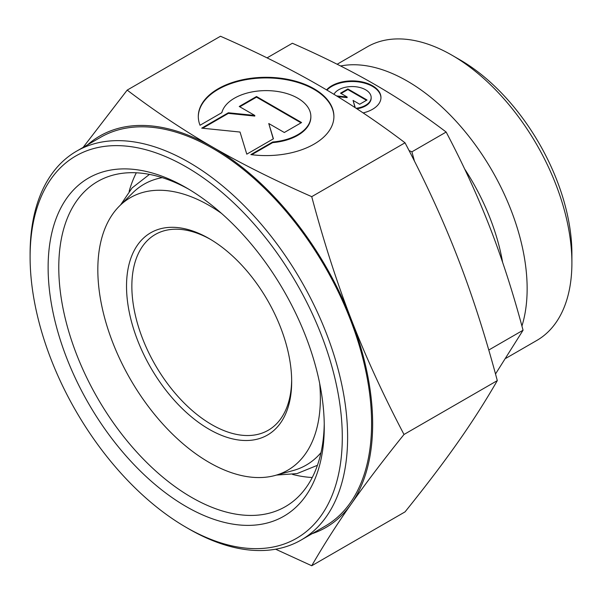 <?xml version="1.0" encoding="UTF-8"?>
<svg xmlns="http://www.w3.org/2000/svg" width="602" height="602" viewBox="0 0 602 602"><rect width="100%" height="100%" fill="white"/><g stroke="black" fill="none" stroke-linecap="round" stroke-linejoin="round"><path stroke-width="0.9" d="M319.685 383.482A157.363 90.857 60 0 1 320.377 398.155A157.363 90.857 60 0 1 275.061 475.475A157.363 90.857 60 0 1 158.89 419.586A157.363 90.857 60 0 1 97.825 269.666A157.363 90.857 60 0 1 119.489 206.004A157.363 90.857 60 0 1 221.468 213.356M320.994 452.636A162.171 93.626 60 0 1 293.061 470.568L275.061 475.475M324.267 426.856A195.266 112.74 60 0 1 186.191 506.568A195.266 112.74 60 0 1 48.122 267.423A195.266 112.74 60 0 1 186.199 187.704A195.266 112.74 60 0 1 324.267 426.856M324.245 423.733A187.734 108.39 60 0 1 285.386 506.643A187.734 108.39 60 0 1 140.718 456.346A187.734 108.39 60 0 1 58.778 267.423A187.734 108.39 60 0 1 97.659 181.48A187.734 108.39 60 0 1 188.885 189.284M312.25 477.499A187.734 108.39 60 0 1 292.519 474.414M372.653 424.034A226.021 130.499 60 0 1 351.244 503.942C365.534 483.579 383.12 460.425 404.002 434.478C383.12 394.701 365.534 356.339 351.244 319.391A226.021 130.499 60 0 1 372.653 424.034M87.546 144.841A226.021 130.499 60 0 1 212.83 147.212C184.144 130.687 155.594 111.656 127.18 90.112L220.482 36.248C257.799 52.645 290.758 69.132 319.376 85.695C348.069 102.22 376.619 121.25 405.026 142.794C425.915 182.572 443.501 220.934 457.791 257.882C472.156 294.784 485.325 335.698 497.305 380.614C485.325 401.421 472.156 422.025 457.791 442.425C443.501 462.787 425.915 485.942 405.026 511.888L311.731 565.752C323.71 544.953 336.879 524.35 351.244 503.942A226.021 130.499 60 0 1 312.062 533.718M267.055 57.875L292.369 43.254C323.011 56.701 350.484 70.434 374.783 84.461C399.088 98.495 422.875 114.357 446.157 132.049C463.322 164.67 477.973 196.636 490.126 227.955C502.279 259.266 513.25 293.362 523.055 330.235L495.506 373.985M342.29 437.255A220.753 127.451 60 0 1 186.191 527.375A220.753 127.451 60 0 1 30.1 257.016A220.753 127.451 60 0 1 186.191 166.897A220.753 127.451 60 0 1 342.29 437.255M76.597 151.162A224.516 129.626 60 0 1 249.612 211.31A224.516 129.626 60 0 1 347.617 437.255A224.516 129.626 60 0 1 301.113 540.039L325.088 526.193A224.516 129.626 60 0 0 371.592 423.417A224.516 129.626 60 0 0 273.586 197.471A224.516 129.626 60 0 0 100.572 137.316L76.597 151.162A224.516 129.626 60 0 0 30.1 253.939L30.1 257.016M301.113 540.039A224.516 129.626 60 0 1 188.855 528.917L186.191 527.375M340.597 65.979A169.516 97.87 60 0 1 463.736 130.002A169.516 97.87 60 0 1 527.141 288.704A169.516 97.87 60 0 1 521.926 326.058M337.15 64.241L367.273 46.851A169.516 97.87 60 0 1 452.034 55.249A169.516 97.87 60 0 1 571.9 262.863A169.516 97.87 60 0 1 536.788 340.461L505.951 358.273M571.9 262.863L571.9 253.63A158.213 91.346 60 0 0 460.026 59.861L452.034 55.249M291.669 380.028A113.01 65.249 60 0 1 268.274 430.242A113.01 65.249 60 0 1 181.187 399.969A113.01 65.249 60 0 1 131.853 286.236A113.01 65.249 60 0 1 155.263 234.502A113.01 65.249 60 0 1 210.444 239.348M291.677 381.585A116.78 67.424 60 0 1 209.105 429.264A116.78 67.424 60 0 1 126.525 286.236A116.78 67.424 60 0 1 209.105 238.558A116.78 67.424 60 0 1 291.677 381.585M380.953 97.84A28.821 16.638 0 0 0 358.626 81.94A28.821 16.638 0 0 0 326.924 90.104M326.555 89.886A28.821 16.638 180 0 1 358.626 81.323A28.821 16.638 180 0 1 380.961 97.539A28.821 16.638 180 0 1 363.134 112.913M356.113 108.277A19.023 10.979 0 0 0 370.96 99.142A19.023 10.979 0 0 0 371.163 97.539A19.023 10.979 0 0 0 354.962 86.673A19.023 10.979 0 0 0 333.959 94.318M371.163 97.539L371.163 98.149A19.023 10.979 180 0 1 370.96 99.759A19.023 10.979 180 0 1 356.896 108.781M333.907 116.758A67.808 39.145 0 0 0 281.352 78.922A67.808 39.145 0 0 0 198.299 116.758M200.037 125.254A67.808 39.145 180 0 1 198.299 116.449A67.808 39.145 180 0 1 281.352 78.305A67.808 39.145 180 0 1 333.914 116.449A67.808 39.145 180 0 1 250.861 154.594L272.661 142.012A44.751 25.841 0 0 0 310.376 120.234A44.751 25.841 0 0 0 310.858 116.449A44.751 25.841 0 0 0 269.387 90.684A44.751 25.841 0 0 0 221.837 112.664L200.037 125.254M272.661 142.012L272.661 142.629L251.726 154.706M310.858 116.449L310.858 117.066A44.751 25.841 180 0 1 310.376 120.851A44.751 25.841 180 0 1 272.661 142.629M256.505 96.516L301.579 122.537L284.317 132.5L268.763 123.523L273.428 138.791L246.79 154.165L240.032 132.049L201.715 128.143L228.354 112.77L254.797 115.456L239.242 106.479L256.505 96.516L256.505 97.133L239.777 106.787M254.797 115.456L254.797 116.073L228.354 113.379L202.626 128.241M228.354 112.77L228.354 113.379M273.263 138.881L268.763 123.523M301.045 122.846L256.505 97.133M336.593 95.929L347.136 96.997L340.529 93.182L347.866 88.945L347.866 89.563L341.063 93.491M347.136 96.997L347.136 97.614L337.797 96.666M347.866 88.945L367.017 100.007L359.68 104.244L353.073 100.429L355.052 106.915L354.51 107.231M354.894 107.005L353.073 100.429M366.483 100.316L347.866 89.563M464.601 168.906A158.213 91.346 60 0 1 502.602 262.284M212.83 147.212A226.021 130.499 60 0 1 351.244 319.391C336.879 282.488 323.71 241.575 311.731 196.658C274.414 180.254 241.447 163.774 212.83 147.212M414.439 161.095L411.918 151.817L409.059 150.553M488.809 350.003L523.055 330.235M411.918 151.817L446.157 132.049M275.633 549.205L311.731 565.752M127.18 90.112L83.121 147.392M405.026 142.794L311.731 196.658M497.305 380.614L404.002 434.478M129.129 191.413A187.734 108.39 60 0 1 136.323 172.789M119.489 206.004L132.733 192.873A162.171 93.626 60 0 1 162.231 177.643M149.477 174.392L132.101 187.922L120.603 204.898M317.435 465.308L297.027 473.593L276.574 475.061"/></g></svg>
